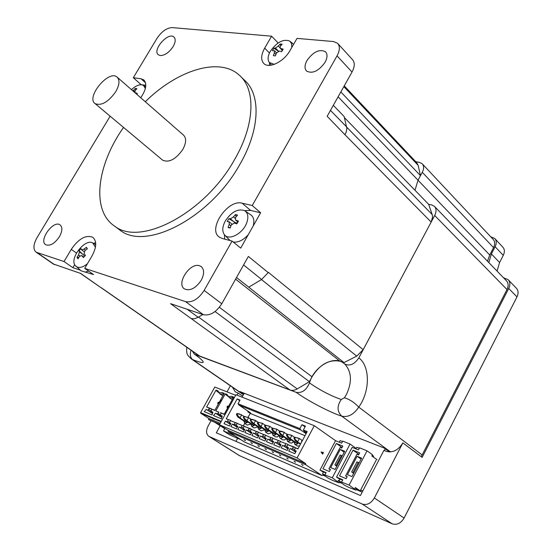 <?xml version="1.0" encoding="UTF-8"?>
<svg xmlns="http://www.w3.org/2000/svg" width="552" height="552" viewBox="0 0 552 552"><rect width="100%" height="100%" fill="white"/><g stroke="black" fill="none" stroke-linecap="round" stroke-linejoin="round"><path stroke-width="0.83" d="M344.4 117.569L428.649 204.309L432.354 215.038L432.582 217.053L431.167 222.077L363.181 349.685L356.73 356.13L343.986 362.588L340.094 361.277C329.24 359.145 319.891 364.313 312.032 376.795L309.403 381.68L296.189 389.512L293.519 390.354L291.014 390.326L199.162 355.861M344.248 85.884L416.767 162.799L418.14 165.324L420.479 175.66L418.03 180.207L414.994 190.254L418.03 180.207L422.287 172.307L493.55 247.62C495.165 244.212 495.02 241.452 493.115 239.333L422.404 163.972M145.825 85.312L141.133 84.649L133.301 77.722L157.023 38.316C161.681 31.436 166.745 27.862 172.217 27.607L271.605 36.197L278.146 42.966M333.304 105.342L344.144 116.506L346.842 128.395L346.359 131.645L344.979 134.764L327.157 116.293L352.017 72.057C354.853 66.647 354.984 62.479 352.431 59.561L337.934 43.677M271.605 36.197L264.67 48.134C260.958 54.972 260.696 60.127 263.89 63.584C269.052 68.972 283.928 61.658 289.986 50.584L297.01 38.392L333.512 41.545L337.569 43.284C340.115 46.189 339.935 50.377 337.044 55.849L252.243 205.517L260.634 212.775L250.56 210.409L244.55 210.616M290.11 390.071L170.554 303.662L203.391 314.702C210.091 315.923 216.218 312.266 221.78 303.745L248.372 256.432L268.203 272.605L261.634 279.478L248.745 287.164L236.518 277.525M260.634 212.775L240.693 248.11L232.088 241.079L204.13 290.428C198.472 299.074 192.282 302.813 185.575 301.64L84.691 268.355L93.571 274.579L81.151 270.853L74.989 265.27C69.621 258.032 84.967 238.519 92.612 242.845L95.448 247.206M53.296 263.987L80.785 273.475L100.16 287.109M74.658 264.663L72.871 267.679L64.032 261.538L36.204 252.236C32.954 249.463 33.203 244.653 36.943 237.802L110.138 116.196M145.3 101.734C177.144 70.194 219.061 56.835 239.016 74.927C256.011 89.044 255.079 124.4 234.593 159.549C205.254 212.789 140.712 246.792 114.747 226.223C91.087 210.885 96.579 165.496 123.544 127.422M117.383 77.349L183.423 135.047C186.535 138.062 186.321 142.871 182.788 149.468C175.826 159.3 169.147 162.888 162.73 160.239L162.336 159.907M241.203 77.045L244.067 79.819C261.089 93.992 260.268 129.278 239.913 164.296C210.774 217.322 146.39 251.05 120.357 230.432L117.783 228.5M160.273 55.566L158.314 54.772C151.945 50.142 168.353 31.512 173.949 37.039C175.84 39.026 175.564 42.214 173.121 46.596C169.147 52.468 164.862 55.455 160.273 55.566M59.388 236.767C54.648 243.611 50.115 246.275 45.795 244.771C38.329 240.741 53.275 219.827 60.016 224.85C62.659 227.141 62.452 231.115 59.388 236.767M307.002 60.451C313.391 51.674 319.553 48.783 325.494 51.771C327.647 54.193 327.502 57.712 325.066 62.321C318.676 71.091 312.522 74.016 306.601 71.098C304.38 68.655 304.518 65.101 307.002 60.451M199.493 265.74L201.052 266.478C204.371 269.369 204.44 273.964 201.238 280.264C195.753 288.296 190.192 291.194 184.547 288.958C175.819 283.99 189.881 262.214 199.493 265.74M64.032 261.538L71.27 249.366C78.619 238.726 85.76 234.683 92.681 237.236C96.917 240.893 96.703 247.117 92.032 255.914L84.691 268.355M95.668 242.735L93.488 243.356M133.301 77.722L141.057 78.777L143.761 79.895C147.225 83.704 146.211 89.652 140.725 97.745M232.088 241.079L222.118 238.436L219.385 237.16C207.172 229.501 227.776 198.892 242.162 203.198L252.243 205.517M224.416 234.766L224.754 239.14M269.583 62.804L269.321 65.364M248.745 287.164L343.986 362.588M202.853 314.523L198.196 317.296L187.107 309.23M80.364 270.176L72.871 267.679M200.259 356.461L101.23 287.689M191.213 318.58L194.497 318.752L198.196 317.296M115.72 91.735C108.302 102.072 101.444 106.039 95.144 103.638C85.615 97.469 108.585 69.511 117.01 77.025C119.991 79.943 119.563 84.849 115.72 91.735M88.617 271.108L85.705 271.957M87.409 263.752C82.676 267.534 78.846 268.396 75.928 266.354M87.016 249.035L86.443 247.317L87.402 248.773L84.953 250.56L84.042 253.609L85.436 255.376L83.38 257.57L81.986 255.804L83.807 257.101M85.47 250.153L83.994 249.097L86.443 247.317M84.739 256.093L79.005 250.808L81.047 248.628L81.668 249.89L84.07 251.608M83.462 254.741L79.453 251.884L79.005 250.808M81.986 255.804L81.682 255.521L79.481 256.404L77.977 258.853L77.032 257.377L78.763 257.501M77.032 257.377L78.536 254.927L79.909 255.9M79.453 251.884L78.536 254.927M83.994 249.097L81.668 249.89M248.2 234.8C243.197 240.223 238.209 242.632 233.248 242.024M230.108 240.555L224.802 235.186C221.945 231.771 222.132 227.003 225.361 220.869C231.426 211.94 237.802 208.504 244.488 210.574C248.014 212.865 248.752 216.977 246.703 222.904C243.046 233.22 229.591 240.693 224.802 235.186M245.447 211.23L250.311 214.549C253.685 216.653 254.638 220.462 253.182 225.975M237.974 221.89L235.959 220.2L238.45 221.083L236.849 223.912L234.358 223.029L231.267 224.947L230.17 228.052L228.086 227.521L229.177 224.416L230.915 225.858M236.152 216.66L235.449 214.569L237.546 215.08L235.545 217.419L235.497 219.958L237.919 221.987M237.795 221.883L235.932 223.574M235.083 218.275L233.455 216.908L235.449 214.569M229.177 224.416L229.114 221.773L227.224 221.518L228.825 218.709L236.242 223.029M228.086 227.521L230.315 227.583M228.825 218.709L230.377 218.827L234.262 222.07M233.455 216.908L230.377 218.827M235.959 220.2L235.497 219.958M131.445 89.638C136.206 85.312 140.201 83.869 143.43 85.319L145.362 88.492M136.861 94.102L135.316 92.75L137.324 93.364L136.758 94.275M135.778 89.838L135.274 88.444L136.91 88.686L135.123 90.583L134.902 92.55L136.799 94.206M134.66 91.37L133.487 90.342L135.274 88.444M133.487 90.342L132.935 90.935M135.316 92.75L134.902 92.55M274.316 64.349L269.328 62.486C267.403 59.761 267.755 56.007 270.377 51.232C276.856 42.138 283.321 38.75 289.759 41.069L291.601 43.636L291.808 47.431M282.5 50.26L280.809 48.507L283.183 49.114L281.713 51.674L279.333 51.06L276.414 53.02L275.393 55.904L273.371 55.697L274.392 52.819L275.903 54.365M280.671 45.816L280.14 44.001L282.169 44.188L280.34 46.223L280.154 48.183L282.376 50.48M281.879 49.97L282.106 50.95M279.857 47.631L278.311 46.037L280.14 44.001M274.392 52.819L274.42 50.687L272.398 50.756L273.868 48.224L278.263 51.157M273.868 48.224L275.407 47.989L278.429 51.101M278.311 46.037L275.407 47.989M280.809 48.507L280.154 48.183M215.059 311.542L309.403 381.68M340.832 91.949L420.479 175.66M243.68 394.204L239.83 391.547L384.137 448.017L389.546 451.978M192.386 351.148L194.345 354.163L195.091 354.529L296.189 392.341C302.02 393.272 306.457 390.133 309.5 382.929C313.667 366.976 333.463 355.157 343.399 362.961L344.765 364.037C349.83 366.356 354.522 364.292 358.841 357.841L434.686 215.473L506.998 289.538C508.682 285.922 508.475 282.983 506.37 280.713L434.659 206.579M428.649 204.309L431.65 204.909L434.355 206.269C436.459 208.539 436.57 211.609 434.686 215.473M415.773 161.743L419.43 162.364L422.142 163.696C424.039 165.807 424.088 168.684 422.287 172.307M487.499 261.206L489.714 255.01L493.55 247.62M358.841 357.841C370.323 366.5 370.13 391.396 358.745 407.107L422.163 454.965L506.998 289.538M422.163 454.965L421.169 456.663M195.091 354.529C206.724 363.168 205.868 364.837 192.524 359.552L191.199 358.828M344.407 397.806C349.437 399.22 354.218 402.318 358.745 407.107C353.777 414.538 348.126 417.553 341.785 416.173C337.024 411.557 336.851 405.996 341.274 399.496L344.407 397.806L346.497 394.39C352.148 382.012 351.672 371.986 345.055 364.313L344.641 363.947M243.466 394.597L192.524 359.552C190.309 357.579 189.805 354.46 191.013 350.196M309.5 382.929C320.043 390.243 330.627 395.763 341.274 399.496M362.823 490.935L360.649 490.003L376.174 460.175M235.076 435.907L223.505 430.919L229.687 434.9L241.258 439.896M323.431 475.389L324.928 476.038M339.445 482.31L341.419 483.159M356.233 489.555L362.195 492.136M385.241 448.824L384.337 450.563M223.505 430.919L224.83 428.511M242.059 397.143L244.198 393.259M233.165 397.957L231.757 396.35L233.641 397.095L224.14 414.345L221.041 413.055L220.414 415.276L222.125 416.401M232.24 399.627L229.439 397.73L233.192 397.902M221.849 417.388L215.508 413.227L213.465 415.525L221.435 418.885L222.221 416.042L220.414 415.276M221.041 413.055L224.271 414.103M227.569 408.114L226.975 407.059L227.879 407.555M227.686 407.348L228.231 406.355L227.521 406.065L228.583 406.265M215.508 413.227L217.253 413.959L218.902 412.165L215.832 410.888L218.902 412.165M235.649 395.294L214.811 387.049L200.604 412.641L200.673 413.186L208.973 418.554L208.463 419.479L209.139 419.886M200.673 413.186L211.168 417.636L211.105 417.084L200.604 412.641M210.892 417.457L211.954 417.905L212.161 417.533L211.954 417.905M220.676 399.841L219.73 402.663L221.676 400.248L220.676 399.841L221.635 400.297M231.757 396.35L228.997 396.619L227.748 395.749L227.155 394.514L225.292 393.776L215.832 410.888M212.603 413.103L206.269 409.363L204.247 411.647L212.085 414.945L212.879 412.13L211.099 411.385L211.726 409.177L214.769 410.446L224.222 393.348L222.373 392.61L219.385 392.782L217.847 390.809L216.011 390.078L217.067 391.471L218.406 392.01M207.987 410.081L209.622 408.301L206.607 407.045L216.011 390.078M220.289 401.966L220.945 400.021M228.273 396.481L226.341 395.177L227.728 395.729M225.292 393.776L226.341 395.177M227.521 406.065L226.975 407.059M221.442 413.151L220.524 412.544M229.439 397.73L227.762 395.77M214.735 422.273L223.767 428.035M212.147 409.273L209.622 408.301M214.907 410.205L211.726 409.177M218.364 403.533L218.909 402.553L218.206 402.263L217.667 403.25L218.509 403.691M206.607 407.045L211.237 408.68M218.937 392.734L217.067 391.471M212.513 413.441L206.269 409.363M218.206 402.263L219.192 402.456M223.753 394.197L222.373 392.61M222.842 395.846L220.11 394.004L223.781 394.149M220.11 394.004L218.454 392.065M218.212 404.223L217.667 403.25M219.689 424.267L208.463 419.479M220.207 423.329L208.973 418.554M211.423 417.685L213.976 419.216L211.423 417.685L211.63 417.305M298.08 448.652L295.479 447.893L294.685 449.383L294.802 450.425L296.238 451.032L294.816 453.689L288.717 451.101L290.138 448.459L295.782 451.895M306.491 432.92L304.407 431.478L303.372 430.015L307.216 431.567L297.935 448.921L295.479 447.893M295.644 452.143L290.138 448.459M295.927 447.989L287.882 444.705L294.982 447.355M291.504 449.038L292.546 448.479L293.347 446.996M302.489 440.406L302.137 440.261L301.565 441.331L301.916 441.476M302.137 440.261L302.53 440.323M301.772 441.745L301.565 441.331M288.034 448.907L282.589 445.278L288.165 448.666M287.882 444.705L287.088 446.182L287.199 447.217L288.62 447.824L287.206 450.453L281.182 447.9L282.589 445.278M305.008 435.694L250.173 413.413L248 417.388M248.241 422.204L244.722 423.412L243.432 425.751M250.732 424.102L247.234 425.074M257.694 426.931L254.12 427.952M264.739 429.787L261.089 430.857M271.874 432.678L268.134 433.796M283.721 436.86L280.982 438.378L279.988 438.109L279.084 435.625L277.207 436.97L275.269 436.77M293.685 441.662L291.787 443.042L289.786 442.821M299.481 446.03L297.183 445.906M286.336 438.619L284.452 439.992L282.493 439.785M304.407 431.478L306.753 432.423M322.396 453.841L323.134 452.454M323.465 452.53L321.098 452.005L322.609 454.144L323.465 452.53M321.982 475.507L244.515 442L228.169 431.443L228.052 430.339L305.663 463.604L305.76 464.77L321.982 475.507L323.927 474.941M294.533 437.143L293.968 438.198L297.652 441.745L299.377 438.536L294.533 437.143L295.334 437.467L294.768 438.529M237.753 423.57L230.294 420.555L229.604 422.929L230.888 423.481L229.515 425.978L224.043 423.66L225.416 421.169L230.488 424.205M225.416 421.169L230.377 424.412M302.945 465.474L301.585 464.439L303.027 465.315M303.372 430.015L305.463 426.116L301.944 424.716L299.853 428.6L300.895 430.063L306.098 433.658M301.944 424.716L305.049 426.882M280.375 441.552L287.406 444.181L280.375 441.552L279.581 443.021L279.692 444.049L281.092 444.65L279.685 447.265L273.73 444.739L275.137 442.138L280.644 445.471M302.075 440.379L299.377 438.536L295.334 437.467M300.674 443.794L295.237 440.744L293.968 438.198M300.895 430.063L239.078 405.14L238.022 403.733L299.853 428.6M297.514 442.29L296.99 443.27L294.609 442.283L287.751 437.646L290.138 438.633L291.849 435.445L287.82 434.383L287.254 435.431L290.138 438.633L296.99 443.27M294.485 437.239L291.849 435.445L287.82 434.383M250.173 413.413L247.82 411.827L250.705 412.999L239.078 405.14M238.022 403.733L240.044 400.055L237.16 398.903L239.72 400.642M287.254 435.431L286.467 435.107L287.751 437.646M300.426 444.263L295.237 440.744M226.196 418.83L230.011 420.12L226.196 418.83L237.16 398.903M230.86 420.686L230.011 420.12M237.132 414.78L236.401 414.483L236.96 413.476L237.684 413.772L237.132 414.78L239.975 417.885L241.645 414.835L237.684 413.772M250.829 419.196L248.566 417.678L244.591 416.615L239.444 413.938L236.96 413.476M273.447 438.55L265.629 435.369L264.85 436.825L264.946 437.833L266.312 438.412L264.912 441L259.109 438.536L260.503 435.963L265.885 439.213M272.957 438.447L279.926 441.041L272.957 438.447L272.17 439.903L272.274 440.924L273.654 441.51L272.253 444.112L266.375 441.621L267.775 439.033L273.219 442.324M288.337 444.802L287.406 444.181M285.77 443.815L284.977 445.291L283.942 445.85M237.781 416.974L239.975 417.885L246.861 422.459L244.66 421.549L237.781 416.974L236.401 414.483M280.519 445.712L275.137 442.138M295.444 462.238L294.071 461.203L295.527 462.079M288.034 459.043L286.654 458.008L288.116 458.891M251.774 429.456L244.177 426.372L250.891 428.876M251.353 433.32L246.213 429.939L247.489 430.477L248.476 429.932L249.256 428.504M248.131 411.261L247.82 411.827M272.26 428.055L269.818 426.399L265.057 425.026L265.816 425.337L265.257 426.372L268.127 429.525L269.818 426.399L265.816 425.337M266.133 435.487L258.398 432.333L257.611 433.775L257.708 434.783L259.054 435.356L257.66 437.922L251.926 435.487L253.313 432.934L258.633 436.135M290.4 434.852L291.318 435.204M291.077 439.896L289.462 441.165L287.771 441.352L286.378 438.647M290.09 439.226L289.572 440.192L287.212 439.213L280.354 434.583L279.05 432.057L282.714 435.562L284.418 432.395L280.395 431.326L279.829 432.375M286.985 434.141L282.058 431.422L279.616 431.008L279.05 432.057M289.572 440.192L282.714 435.562L280.354 434.583M226.644 421.687L227.61 421.148L228.383 419.748M280.395 431.326L279.616 431.008M279.581 431.077L277.076 429.38L272.295 428L273.061 428.317L272.502 429.352L275.372 432.526L277.076 429.38L273.061 428.317M269.093 439.585L270.107 439.04L270.901 437.577L272.529 437.943M273.095 442.552L267.775 439.033M278.291 440.682L277.497 442.145L276.469 442.697M280.851 441.662L279.926 441.041M265.822 428.573L268.127 429.525L274.993 434.141L272.695 433.182L265.822 428.573L264.498 426.054L265.257 426.372M297.811 437.895L298.798 438.295M298.515 442.966L296.886 444.25L295.175 444.436L293.761 441.71M287.033 434.058L286.467 435.107M272.295 428L271.729 429.035L272.502 429.352M282.748 436.204L282.238 437.149L279.912 436.183L273.047 431.56L271.729 429.035M258.653 422.397L262.648 423.46L258.653 422.397L258.101 423.418L260.958 426.565L262.648 423.46L265.036 425.068M265.629 435.369L270.901 437.577M283.079 431.843L284.045 432.244M282.238 437.149L275.372 432.526L273.047 431.56M230.294 420.555L235.255 422.632L234.483 424.046L233.51 424.585L237.401 427.131M280.713 455.89L279.326 454.848L280.795 455.738M258.508 436.363L253.313 432.934M265.057 425.026L264.498 426.054M275.848 428.876L276.8 429.27M276.455 433.858L274.875 435.107L273.226 435.293L271.881 432.637M265.76 439.44L260.503 435.963M258.398 432.333L263.594 434.521L262.814 435.97L261.8 436.515M263.594 434.521L265.229 434.886M275.496 433.21L274.993 434.141M254.244 424.453L253.768 425.33L246.889 420.741L248.566 417.678L243.86 416.311L243.301 417.326L246.889 420.741L244.667 419.824L243.301 417.326M235.255 422.632L236.891 423.004M244.722 426.496L237.194 423.446L236.422 424.861L236.504 425.84L237.808 426.392L236.428 428.911L230.895 426.565L232.268 424.06L233.51 424.585M228.052 430.339L219.42 424.757L235.959 394.735L314.295 425.702L297.086 457.918L305.663 463.604M335.63 440.737L314.295 425.702M273.475 452.771L272.081 451.729L273.557 452.619M268.327 430.256L267.837 431.167L265.56 430.222L258.688 425.626L260.958 426.565L267.837 431.167M258.909 432.451L251.243 429.339L250.463 430.767L250.553 431.767L251.884 432.333L250.498 434.879L244.833 432.478L246.213 429.939M254.603 433.479L255.604 432.934L256.383 431.491L258.019 431.864M251.243 429.339L256.383 431.491M261.248 427.338L260.758 428.228L253.885 423.639L251.636 422.708L250.284 420.203L253.885 423.639L255.562 420.548L251.581 419.486L251.029 420.507M258.101 423.418L257.349 423.115L258.688 425.626M257.908 422.087L257.349 423.115M248.579 417.657L251.581 419.486M255.493 420.493L257.894 422.107L253.313 419.63L250.843 419.182L250.284 420.203M260.758 428.228L258.515 427.296L251.636 422.708M237.284 427.345L232.268 424.06M266.326 449.687L264.925 448.645L266.409 449.542M253.768 425.33L251.546 424.405L244.667 419.824M268.7 425.944L269.638 426.33M269.279 430.891L265.629 432.126L264.76 429.684M244.177 426.372L243.404 427.8L243.487 428.787L244.805 429.346L243.425 431.878L237.822 429.504L239.195 426.979L244.391 430.098M261.634 423.046L262.566 423.425M262.179 427.966L258.577 429.187L257.722 426.765M244.274 430.312L239.195 426.979M259.267 446.644L257.853 445.602L259.343 446.499M237.194 423.446L242.218 425.551L241.438 426.972L240.458 427.51M242.218 425.551L243.846 425.923M244.591 416.615L244.039 417.629M255.169 425.068L251.829 426.392L250.76 423.881M254.651 420.175L255.583 420.562M219.42 424.757L297.086 457.918M252.285 443.635L250.863 442.594L252.361 443.491M245.378 440.662L243.956 439.613L245.461 440.517M247.751 417.346L248.766 417.809M247.344 425.15L244.722 423.412L243.887 421.031M247.33 421.597L246.861 422.459M235.925 441.358L237.588 438.316M508.406 279.954L516.313 288.158C518.404 290.421 518.625 293.34 516.969 296.921L404.105 518.038C400.862 523.317 396.916 525.249 392.258 523.841L239.244 455.517M494.951 238.733L502.803 247.123C504.707 249.242 504.859 251.988 503.272 255.355L499.574 262.51L497.083 271.108M503.514 277.76L508.102 279.643C510.2 281.906 510.407 284.846 508.73 288.454L422.128 457.387L402.856 442.89C398.33 450.177 392.838 453.006 386.386 451.37L383.895 450.391L360.428 495.53L216.308 432.823L220.179 425.792M490.707 236.767L494.695 238.457C496.6 240.575 496.738 243.335 495.13 246.73L491.383 253.941L488.844 262.6M237.043 395.163L238.174 393.1L235.29 391.865L232.475 387.214M230.377 385.765L227.003 391.872M211.064 420.714L208.097 426.089C205.841 430.795 206.11 434.224 208.897 436.377L362.264 504.045C366.963 505.432 370.999 503.41 374.359 497.98L402.856 442.89M238.174 393.1L242.611 396.143M332.387 480.302L327.764 477.922L322.499 473.995L332.269 477.804L339.149 482.876L332.387 480.302M339.294 442.2L340.135 440.606L342.502 441.552M332.269 477.804L350.037 444.043L342.73 441.131L341.66 443.152L335.533 440.696L320.008 470.028L323.403 472.284M350.037 444.043L355.495 447.927L355.164 448.562M355.253 448.397L355.888 448.852M320.008 470.028L326.094 472.636L325.018 474.679M325.921 472.967L323.575 471.96L322.499 473.995M344.69 451.267L340.246 449.459L330.682 467.585L335.105 469.455L344.69 451.267M329.371 471.532L330.455 469.49L328.882 468.82L340.156 447.458L341.736 448.093L342.806 446.064L336.34 443.463L322.954 468.793L329.371 471.532M339.232 480.792L338.5 480.302L337.858 481.53M339.149 482.876L339.79 481.648L338.314 480.661M344.186 452.219L340.246 449.459M336.817 466.212L334.912 464.915L340.163 454.951L342.192 456.007M330.303 469.773L328.882 468.82M342.061 447.479L336.34 443.463M341.426 482.807L339.597 482.02M334.912 464.915L336.948 465.971M336.175 465.439L341.426 455.469M348.947 487.471L344.248 485.049L339.052 481.13L349.133 485.07L355.93 490.128L348.947 487.471M355.978 448.886L356.827 447.265L359.311 448.258M349.133 485.07L367.039 450.818L359.538 447.831L358.462 449.88L352.169 447.361L336.527 477.114L339.956 479.405M367.039 450.818L372.476 454.717L371.834 455.952L376.968 459.623M372.221 455.207L373.614 456.2L373.228 456.946M336.527 477.114L342.778 479.791L341.688 481.868M342.599 480.123L340.135 479.067L339.052 481.13M361.629 458.139L357.068 456.29L347.436 474.672L351.976 476.597L361.629 458.139M346.125 478.681L347.208 476.604L345.593 475.921L356.958 454.248L358.579 454.903L359.656 452.847L353.025 450.177L339.528 475.865L346.125 478.681M360.649 490.003L361.036 490.259L360.601 491.087L355.357 487.561L354.701 488.803M355.93 490.128L356.578 488.893L355.157 487.933M361.105 459.133L357.068 456.29M353.68 473.326L351.665 471.946L356.958 461.845L359.104 462.969M347.049 476.907L345.593 475.921M358.883 454.324L353.025 450.177M360.601 491.087L356.385 489.265M351.665 471.946L353.818 473.078M352.963 472.491L358.255 462.376M337.044 55.849L352.017 72.057M221.78 303.745L204.13 290.428M185.575 301.64L203.391 314.702M54.565 264.656L37.115 252.657M71.27 249.366L76.473 253.057M242.162 203.198L250.56 210.409M264.67 48.134L269.452 53.006M141.057 78.777L145.549 82.772M346.663 126.953L330.469 110.4M243.584 264.96L261.634 279.478M340.094 361.277L235.594 279.16M261.496 279.56L356.73 356.13M198.554 317.089L297.252 388.946M219.372 307.305L312.032 376.795M338.107 96.807L489.714 255.01M432.209 214.583L346.704 127.16M343.841 86.609L418.14 165.324M344.979 134.764L431.167 222.077M363.181 349.685L268.355 272.336M390.574 451.943L341.785 416.173C330.386 412.62 307.574 400.697 296.189 392.341M220.462 415.304L222.125 416.394M221.945 417.036L217.253 413.959M212.161 417.533L221.276 421.39M220.207 414.745L218.199 413.427M210.898 410.847L208.925 409.556M223.415 427.89L225.92 428.959M209.035 419.844L219.634 424.364L208.994 419.824M221.041 421.818L212.223 418.085M292.546 448.479L294.547 449.818M287.254 447.244L288.489 448.065M228.169 431.443L305.76 464.77M284.977 445.291L286.95 446.609M248.476 429.932L250.332 431.153M227.61 421.148L229.397 422.321M270.107 439.04L272.032 440.317M277.497 442.145L279.45 443.442M265.001 437.86L266.188 438.647M234.483 424.046L236.29 425.233M262.814 435.97L264.712 437.225M250.608 431.795L251.767 432.554M247.489 430.477L251.47 433.099M255.604 432.934L257.48 434.169M241.438 426.972L243.273 428.173M236.553 425.868L237.684 426.606M239.92 455.897L209.291 436.57M362.264 504.045L392.258 523.841M374.359 497.98L404.105 518.038M516.969 296.921L508.73 288.454M503.272 255.355L495.13 246.73M499.574 262.51L491.383 253.941M53.647 264.229L36.204 252.236M120.357 230.432L114.747 226.223M201.501 266.83L201.052 266.478M92.681 237.236L93.164 237.588M143.761 79.895L144.106 80.199M80.302 273.309L100.457 287.316M162.73 160.239L95.144 103.638M93.322 243.26L95.731 244.66M81.744 255.562L83.842 257.053M229.177 221.821L231.812 224.022M143.955 85.698L145.68 86.947M269.328 62.486L271.46 65.143M290.414 41.621L293.588 44.332M274.468 50.736L276.504 52.819M100.83 287.523L199.465 356.074M243.397 394.721L191.53 359.055C187.577 355.164 186.224 354.922 186.762 347.242M194.345 354.163L199.175 357.53M344.213 363.596L343.399 362.961M223.519 427.945L225.989 429.001M288.482 448.072L287.199 447.217M244.605 442.055L322.078 475.562M294.699 444.229L297.314 445.995M287.302 441.151L289.917 442.911M266.181 438.654L264.946 437.833M279.988 438.109L282.61 439.861M272.771 435.1L275.393 436.853M251.76 432.561L250.553 431.767M265.629 432.126L268.258 433.872M258.577 429.187L261.206 430.933M237.684 426.613L236.504 425.84M251.608 426.282L254.237 428.028M239.527 455.697L208.897 436.377"/></g></svg>
